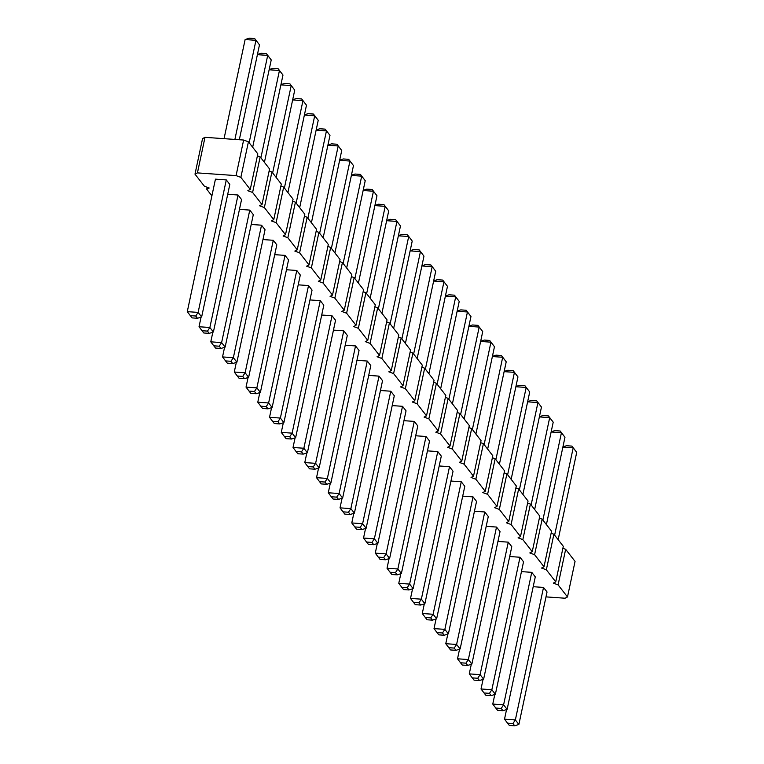 <?xml version="1.0" encoding="UTF-8"?>
<svg xmlns="http://www.w3.org/2000/svg" width="764" height="764" viewBox="0 0 764 764"><rect width="100%" height="100%" fill="white"/><g stroke="black" fill="none" stroke-linecap="round" stroke-linejoin="round"><path stroke-width="1.15" d="M545.993 596.885L565.054 598.222L567.49 596.961L558.092 584.89L553.308 583.123L555.743 581.872L546.346 569.801L541.552 568.034L543.997 566.773L534.59 554.702L529.805 552.935L532.241 551.684L522.843 539.613L518.059 537.846L520.494 536.595L511.097 524.515L506.312 522.757L508.748 521.497L499.341 509.426L494.556 507.659L496.992 506.408L487.594 494.327L482.81 492.57L485.245 491.309L475.848 479.238L471.063 477.471L473.499 476.22L464.101 464.14L459.307 462.382L461.752 461.122L452.345 449.051L447.561 447.284L449.996 446.033L440.599 433.952L435.814 432.195L438.249 430.934L428.852 418.863L424.068 417.096L426.503 415.845L417.096 403.774L412.312 402.007L414.747 400.747L405.35 388.675L400.565 386.918L403 385.658L393.603 373.586L388.819 371.82L391.254 370.569L381.857 358.488L377.063 356.731L379.498 355.47L370.101 343.399L365.316 341.632L367.751 340.381L358.354 328.3L353.57 326.543L356.005 325.283L346.608 313.211L341.814 311.445L344.258 310.194L334.852 298.113L330.067 296.356L332.502 295.095L323.105 283.024L318.321 281.257L320.756 280.006L311.359 267.925L306.574 266.168L309.009 264.907L299.603 252.836L294.818 251.069L297.253 249.818L287.856 237.747L283.072 235.98L285.507 234.729L276.11 222.649L271.325 220.892L273.76 219.631L264.363 207.56L259.569 205.793L262.004 204.542L252.607 192.461L247.822 190.704L250.258 189.443L257.821 153.879L248.424 141.798L243.63 140.041L204.991 137.329L197.437 172.893L194.992 174.154L204.399 186.225L209.183 187.992L206.748 189.243L211.895 195.861M204.991 137.329L202.555 138.58L194.992 174.154M243.63 140.041L236.076 175.605L197.437 172.893M567.49 596.961L575.053 561.397L565.656 549.316L562.877 548.294M555.743 581.872L563.307 546.298L553.9 534.227L551.13 533.205M543.997 566.773L551.551 531.209L542.154 519.138L539.384 518.116M532.241 551.684L539.804 516.12L530.407 504.039L527.628 503.018M520.494 536.595L528.058 501.022L518.651 488.95L515.881 487.929M508.748 521.497L516.302 485.933L506.904 473.852L504.135 472.83M496.992 506.408L504.555 470.834L495.158 458.763L492.379 457.741M485.245 491.309L492.809 455.745L483.411 443.664L480.632 442.642M473.499 476.22L481.053 440.647L471.655 428.575L468.886 427.553M461.752 461.122L469.306 425.558L459.909 413.477L457.13 412.455M449.996 446.033L457.56 410.459L448.162 398.388L445.383 397.366M438.249 430.934L445.813 395.37L436.406 383.299L433.637 382.277M426.503 415.845L434.057 380.271L424.66 368.2L421.89 367.178M414.747 400.747L422.311 365.182L412.913 353.111L410.134 352.089M403 385.658L410.564 350.093L401.157 338.013L398.388 336.991M391.254 370.569L398.808 334.995L389.411 322.924L386.641 321.902M379.498 355.47L387.061 319.906L377.664 307.825L374.885 306.803M367.751 340.381L375.315 304.807L365.918 292.736L363.139 291.714M356.005 325.283L363.568 289.718L354.162 277.638L351.392 276.616M344.258 310.194L351.812 274.62L342.415 262.549L339.636 261.527M332.502 295.095L340.066 259.531L330.669 247.45L327.89 246.428M320.756 280.006L328.319 244.432L318.913 232.361L316.143 231.339M309.009 264.907L316.563 229.343L307.166 217.272L304.397 216.25M297.253 249.818L304.817 214.245L295.42 202.173L292.641 201.152M285.507 234.729L293.07 199.156L283.673 187.084L280.894 186.063M273.76 219.631L281.314 184.067L271.917 171.986L269.148 170.964M262.004 204.542L269.568 168.968L260.171 156.897L257.392 155.875M250.258 189.443L240.861 177.372L236.076 175.605M332.025 315.752L303.862 448.248L307.386 452.775L335.549 320.278L332.025 315.752L321.711 315.026M320.278 300.663L292.115 433.15L295.639 437.686L323.802 305.189L320.278 300.663L309.964 299.937M308.532 285.564L280.369 418.061L283.893 422.587L312.056 290.091L308.532 285.564L298.208 284.838M273.283 240.288L245.12 372.784L248.644 377.311L276.807 244.814L273.283 240.288L262.959 239.562M285.029 255.377L256.866 387.873L260.39 392.4L288.553 259.913L285.029 255.377L274.715 254.66M296.776 270.475L268.613 402.972L272.137 407.498L300.3 275.002L296.776 270.475L286.462 269.749M367.274 361.038L339.111 493.525L342.635 498.052L370.798 365.564L367.274 361.038L356.96 360.312M355.527 345.939L327.364 478.436L330.888 482.963L359.051 350.466L355.527 345.939L345.213 345.213M343.771 330.85L315.618 463.337L319.142 467.864L347.305 335.377L343.771 330.85L333.457 330.124M484.768 511.966L456.605 644.463L460.129 648.989L488.291 516.493L484.768 511.966L474.454 511.24M473.021 496.877L444.858 629.364L448.382 633.891L476.545 501.404L473.021 496.877L462.707 496.151M461.265 481.778L433.112 614.275L436.636 618.802L464.798 486.305L461.265 481.778L450.951 481.053M437.772 451.591L409.609 584.088L413.133 588.614L441.296 456.118L437.772 451.591L427.458 450.865M449.518 466.689L421.356 599.177L424.879 603.713L453.042 471.216L449.518 466.689L439.204 465.964M414.269 421.403L386.106 553.9L389.63 558.427L417.793 425.93L414.269 421.403L403.955 420.678M426.026 436.502L397.863 568.989L401.387 573.525L429.549 441.029L426.026 436.502L415.702 435.776M390.776 391.216L362.613 523.712L366.137 528.239L394.3 395.752L390.776 391.216L380.453 390.499M402.523 406.314L374.36 538.811L377.884 543.338L406.047 410.841L402.523 406.314L392.209 405.588M379.02 376.127L350.857 508.623L354.391 513.15L382.544 380.653L379.02 376.127L368.706 375.401M520.017 557.242L491.854 689.739L495.378 694.266L523.541 561.779L520.017 557.242L509.703 556.526M508.27 542.154L480.107 674.65L483.631 679.177L511.794 546.68L508.27 542.154L497.947 541.428M496.514 527.055L468.351 659.552L471.875 664.078L500.038 531.591L496.514 527.055L486.2 526.339M238.034 195.011L209.871 327.498L213.395 332.025L241.558 199.538L238.034 195.011L227.72 194.285M249.78 210.1L221.617 342.597L225.141 347.123L253.304 214.627L249.78 210.1L239.466 209.374M261.527 225.189L233.364 357.686L236.897 362.212L265.051 229.725L261.527 225.189L251.213 224.473M201.648 316.936L229.811 184.439L226.287 179.912L215.448 179.148L187.285 311.645L198.124 312.409L195.727 316.019L197.484 318.282L201.648 316.936L198.124 312.409L226.287 179.912M531.763 572.341L503.6 704.838L507.124 709.364L535.287 576.868L531.763 572.341L521.449 571.615M543.519 587.43L515.356 719.927L518.88 724.453L547.043 591.957L543.519 587.43L533.196 586.704M248.424 141.798L240.861 177.372M207.168 187.247L206.748 189.243M260.171 156.897L252.607 192.461M271.917 171.986L264.363 207.56M283.673 187.084L276.11 222.649M295.42 202.173L287.856 237.747M307.166 217.272L299.603 252.836M318.913 232.361L311.359 267.925M330.669 247.45L323.105 283.024M342.415 262.549L334.852 298.113M354.162 277.638L346.608 313.211M365.918 292.736L358.354 328.3M377.664 307.825L370.101 343.399M389.411 322.924L381.857 358.488M401.157 338.013L393.603 373.586M412.913 353.111L405.35 388.675M424.66 368.2L417.096 403.774M436.406 383.299L428.852 418.863M448.162 398.388L440.599 433.952M459.909 413.477L452.345 449.051M471.655 428.575L464.101 464.14M483.411 443.664L475.848 479.238M495.158 458.763L487.594 494.327M506.904 473.852L499.341 509.426M518.651 488.95L511.097 524.515M530.407 504.039L522.843 539.613M542.154 519.138L534.59 554.702M553.9 534.227L546.346 569.801M565.656 549.316L558.092 584.89M351.383 175.424L361.697 176.15L365.23 180.676L346.665 268.002M365.23 180.676L360.436 174.421L361.697 176.15L343.141 263.475M339.636 160.325L349.95 161.051L353.474 165.578L334.918 252.913M353.474 165.578L348.69 159.323L349.95 161.051L331.385 248.386M327.89 145.236L338.204 145.962L341.728 150.489L323.162 237.814M341.728 150.489L336.943 144.234L338.204 145.962L319.638 233.287M292.641 99.95L302.955 100.676L306.479 105.203L287.913 192.538M306.479 105.203L301.694 98.957L302.955 100.676L284.389 188.011M304.387 115.049L314.701 115.775L296.146 203.1M304.435 114.829L308.026 113.664L313.441 114.046L318.225 120.301L299.669 207.636M316.134 130.138L326.457 130.864L307.892 218.198M316.181 129.918L319.772 128.763L325.197 129.145L329.981 135.39L311.416 222.725M386.632 220.7L396.946 221.426L400.47 225.953L381.914 313.288M400.47 225.953L395.685 219.698L396.946 221.426L378.39 308.761M374.885 205.612L385.199 206.337L388.723 210.864L370.158 298.189M388.723 210.864L383.939 204.609L385.199 206.337L366.634 293.662M363.139 190.513L373.453 191.239L354.888 278.573M363.177 190.293L366.777 189.138L372.192 189.51L376.977 195.765L358.411 283.1M504.125 371.638L514.439 372.354L517.963 376.891L499.408 464.216M517.963 376.891L513.179 370.635L514.439 372.354L495.884 459.689M492.379 356.54L502.693 357.266L506.217 361.792L487.652 449.127M506.217 361.792L501.432 355.537L502.693 357.266L484.128 444.6M480.623 341.451L490.946 342.176L494.47 346.703L475.905 434.028M494.47 346.703L489.686 340.448L490.946 342.176L472.381 429.502M457.13 311.263L467.444 311.989L470.968 316.516L452.403 403.841M470.968 316.516L466.183 310.26L467.444 311.989L448.879 399.314M468.876 326.352L479.19 327.078L460.635 414.413M468.924 326.132L472.515 324.977L477.93 325.349L482.724 331.605L464.159 418.939M433.627 281.076L443.951 281.801L447.475 286.328L428.91 373.653M447.475 286.328L442.69 280.073L443.951 281.801L425.386 369.127M445.383 296.165L455.697 296.89L459.221 301.417L440.656 388.752M459.221 301.417L454.437 295.171L455.697 296.89L437.132 384.225M410.134 250.888L420.448 251.614L401.883 338.939M410.182 250.668L413.773 249.503L419.188 249.885L423.972 256.141L405.407 343.475M421.881 265.977L432.195 266.703L435.719 271.23L417.163 358.564M435.719 271.23L430.934 264.984L432.195 266.703L413.63 354.038M398.378 235.799L408.702 236.515L390.137 323.85M398.426 235.579L402.017 234.414L407.441 234.796L412.226 241.052L393.661 328.377M539.374 416.915L549.688 417.641L553.212 422.167L534.657 509.502M553.212 422.167L548.428 415.912L549.688 417.641L531.123 504.966M527.628 401.826L537.942 402.542L541.466 407.078L522.901 494.404M541.466 407.078L536.681 400.823L537.942 402.542L519.377 489.877M515.872 386.727L526.195 387.453L507.63 474.788M515.92 386.508L519.51 385.342L524.935 385.724L529.719 391.98L511.154 479.314M257.392 54.674L267.706 55.4L271.23 59.926L252.664 147.261M271.23 59.926L266.445 53.671L267.706 55.4L249.14 142.734M269.138 69.772L279.452 70.489L282.976 75.025L264.42 162.35M282.976 75.025L278.192 68.77L279.452 70.489L260.896 157.823M280.885 84.861L291.208 85.587L294.732 90.114L276.167 177.449M294.732 90.114L289.948 83.859L291.208 85.587L272.643 172.912M224.053 138.666L245.12 39.547L255.959 40.311L259.483 44.837L239.313 139.736M259.483 44.837L254.698 38.582L255.959 40.311L234.892 139.42M551.121 432.004L561.435 432.73L564.968 437.256L546.403 524.591M564.968 437.256L560.184 431.011L561.435 432.73L542.879 520.064M562.877 447.102L573.191 447.828L576.715 452.355L558.15 539.68M576.715 452.355L571.93 446.1L573.191 447.828L554.626 535.153M295.076 437.868L293.032 447.484L303.862 448.248L301.474 451.858L303.232 454.122L307.386 452.775M283.329 422.769L281.276 432.395L292.115 433.15L289.718 436.76L291.485 439.023L295.639 437.686M271.573 407.68L269.53 417.297L280.369 418.061L277.972 421.671L279.729 423.934L283.893 422.587M236.324 362.394L234.281 372.02L245.12 372.784L242.723 376.394L244.49 378.657L248.644 377.311M248.08 377.492L246.037 387.109L256.866 387.873L254.469 391.483L249.054 391.101L246.037 387.109M259.827 392.581L257.783 402.208L268.613 402.972L266.225 406.572L260.801 406.2L257.783 402.208M330.325 483.144L328.281 492.77L339.111 493.525L336.714 497.135L338.481 499.398L342.635 498.052M318.578 468.055L316.525 477.672L327.364 478.436L324.967 482.046L326.734 484.309L330.888 482.963M306.822 452.957L304.779 462.583L315.618 463.337L313.221 466.947L307.806 466.565L304.779 462.583M447.819 634.082L445.775 643.699L456.605 644.463L454.208 648.073L455.974 650.336L460.129 648.989M436.072 618.983L434.019 628.61L444.858 629.364L442.461 632.974L444.228 635.237L448.382 633.891M424.316 603.894L422.272 613.511L433.112 614.275L430.715 617.885L432.472 620.148L436.636 618.802M400.823 573.707L398.77 583.324L409.609 584.088L407.212 587.697L408.979 589.961L413.133 588.614M412.57 588.796L410.526 598.422L421.356 599.177L418.958 602.786L413.544 602.404L410.526 598.422M377.32 543.519L375.277 553.136L386.106 553.9L383.719 557.51L385.476 559.773L389.63 558.427M389.067 558.608L387.023 568.235L397.863 568.989L395.466 572.599L397.223 574.862L401.387 573.525M353.818 513.332L351.774 522.948L362.613 523.712L360.216 527.322L354.802 526.94L351.774 522.948M365.574 528.421L363.53 538.047L374.36 538.811L371.963 542.421L373.73 544.684L377.884 543.338M342.071 498.233L340.028 507.859L350.857 508.623L348.47 512.233L343.046 511.851L340.028 507.859M483.068 679.358L481.024 688.975L491.854 689.739L489.457 693.349L491.223 695.612L495.378 694.266M471.312 664.26L469.268 673.886L480.107 674.65L477.71 678.26L479.477 680.523L483.631 679.177M459.565 649.171L457.521 658.797L468.351 659.552L465.964 663.162L460.539 662.78L457.521 658.797M201.085 317.117L199.032 326.744L209.871 327.498L207.474 331.108L209.24 333.371L213.395 332.025M212.831 332.216L210.788 341.833L221.617 342.597L219.22 346.207L220.987 348.47L225.141 347.123M224.578 347.305L222.534 356.922L233.364 357.686L230.976 361.296L232.733 363.559L236.897 362.212M494.814 694.447L492.77 704.074L503.6 704.838L501.213 708.438L502.97 710.711L507.124 709.364M506.561 709.546L504.517 719.163L515.356 719.927L512.959 723.537L514.716 725.8L518.88 724.453M351.43 175.204L355.021 174.039L360.436 174.421M339.684 160.106L343.275 158.95L348.69 159.323M327.928 145.017L331.528 143.852L336.943 144.234M292.688 99.74L296.279 98.575L301.694 98.957M318.225 120.301L313.441 114.046M329.981 135.39L325.197 129.145M386.679 220.481L390.27 219.316L395.685 219.698M374.933 205.392L378.524 204.227L383.939 204.609M376.977 195.765L372.192 189.51M504.173 371.419L507.764 370.253L513.179 370.635M492.427 356.32L496.017 355.155L501.432 355.537M480.671 341.231L484.271 340.066L489.686 340.448M457.178 311.043L460.768 309.878L466.183 310.26M482.724 331.605L477.93 325.349M433.675 280.856L437.266 279.691L442.69 280.073M445.422 295.945L449.022 294.789L454.437 295.171M423.972 256.141L419.188 249.885M421.929 265.767L425.519 264.602L430.934 264.984M412.226 241.052L407.441 234.796M539.422 416.695L543.013 415.53L548.428 415.912M527.676 401.606L531.266 400.441L536.681 400.823M529.719 391.98L524.935 385.724M257.439 54.454L261.03 53.289L266.445 53.671M269.186 69.553L272.777 68.388L278.192 68.77M280.932 84.642L284.523 83.477L289.948 83.859M245.12 39.547L249.284 38.2L254.698 38.582M551.169 431.784L554.76 430.629L560.184 431.011M562.915 446.883L566.516 445.718L571.93 446.1M293.032 447.484L296.05 451.476L301.474 451.858M303.232 454.122L297.817 453.74L296.05 451.476M281.276 432.395L284.303 436.387L289.718 436.76M291.485 439.023L286.07 438.651L284.303 436.387M269.53 417.297L274.314 423.552L279.729 423.934M272.557 421.289L277.972 421.671M234.281 372.02L237.308 376.012L242.723 376.394M244.49 378.657L239.065 378.276L237.308 376.012M260.39 392.4L256.236 393.746L250.821 393.364L249.054 391.101M256.236 393.746L254.469 391.483M272.137 407.498L267.983 408.845L262.568 408.463L260.801 406.2M267.983 408.845L266.225 406.572M328.281 492.77L331.299 496.753L336.714 497.135M338.481 499.398L333.066 499.016L331.299 496.753M316.525 477.672L319.553 481.664L324.967 482.046M326.734 484.309L321.31 483.927L319.553 481.664M319.142 467.864L314.978 469.211L309.563 468.829L307.806 466.565M314.978 469.211L313.221 466.947M445.775 643.699L448.793 647.691L454.208 648.073M455.974 650.336L450.559 649.954L448.793 647.691M434.019 628.61L437.046 632.592L442.461 632.974M444.228 635.237L438.803 634.855L437.046 632.592M422.272 613.511L427.057 619.766L432.472 620.148M425.3 617.503L430.715 617.885M398.77 583.324L401.797 587.315L407.212 587.697M408.979 589.961L403.564 589.579L401.797 587.315M424.879 603.713L420.725 605.05L415.31 604.677L413.544 602.404M420.725 605.05L418.958 602.786M375.277 553.136L378.295 557.128L383.719 557.51M385.476 559.773L380.061 559.391L378.295 557.128M387.023 568.235L390.051 572.226L395.466 572.599M397.223 574.862L391.808 574.49L390.051 572.226M366.137 528.239L361.983 529.586L356.559 529.204L354.802 526.94M361.983 529.586L360.216 527.322M363.53 538.047L366.548 542.039L371.963 542.421M373.73 544.684L368.315 544.302L366.548 542.039M354.391 513.15L350.227 514.497L344.812 514.115L343.046 511.851M350.227 514.497L348.47 512.233M481.024 688.975L484.042 692.967L489.457 693.349M491.223 695.612L485.808 695.23L484.042 692.967M469.268 673.886L472.295 677.878L477.71 678.26M479.477 680.523L474.052 680.141L472.295 677.878M471.875 664.078L467.721 665.425L462.306 665.043L460.539 662.78M467.721 665.425L465.964 663.162M199.032 326.744L202.059 330.726L207.474 331.108M209.24 333.371L203.816 332.989L202.059 330.726M210.788 341.833L213.805 345.825L219.22 346.207M220.987 348.47L215.572 348.088L213.805 345.825M222.534 356.922L225.561 360.914L230.976 361.296M232.733 363.559L227.319 363.177L225.561 360.914M187.285 311.645L190.312 315.637L195.727 316.019M197.484 318.282L192.07 317.9L190.312 315.637M492.77 704.074L495.788 708.066L501.213 708.438M502.97 710.711L497.555 710.329L495.788 708.066M504.517 719.163L507.544 723.155L512.959 723.537M514.716 725.8L509.301 725.418L507.544 723.155"/></g></svg>
